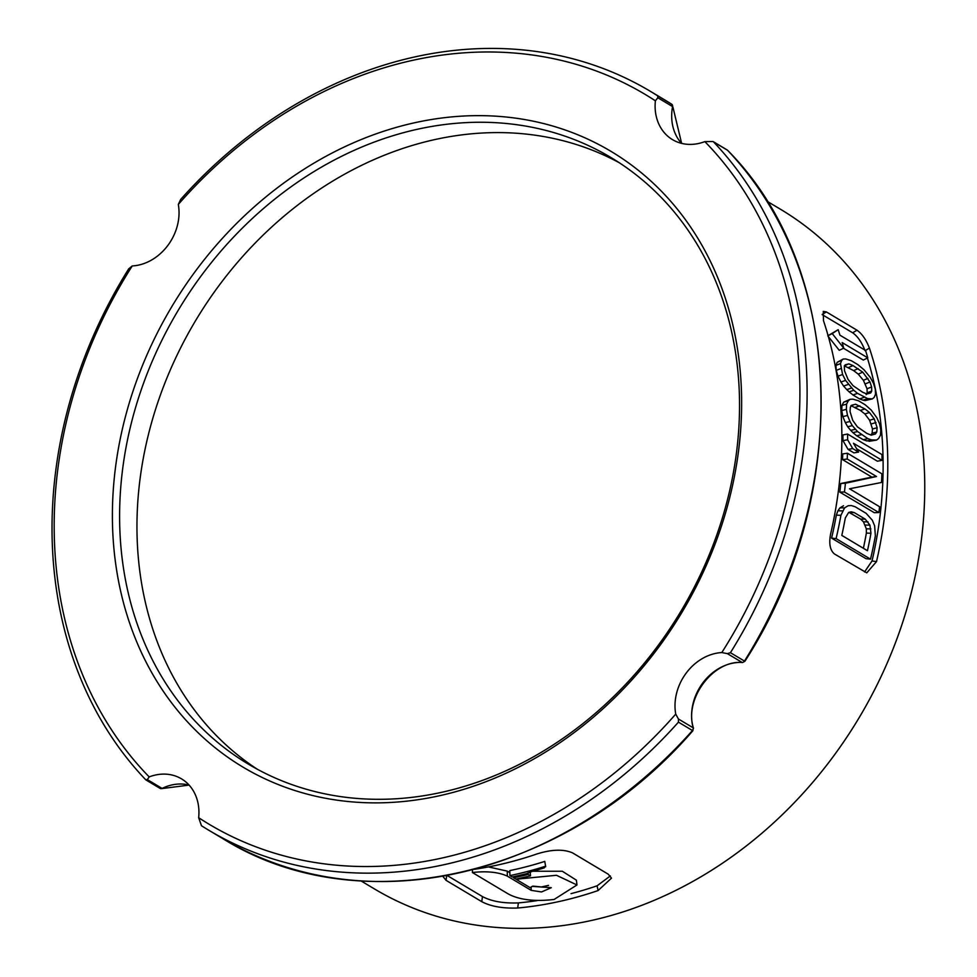 <?xml version="1.0" encoding="UTF-8"?>
<svg xmlns="http://www.w3.org/2000/svg" width="977" height="977" viewBox="0 0 977 977"><rect width="100%" height="100%" fill="white"/><g stroke="black" fill="none" stroke-linecap="round" stroke-linejoin="round"><path stroke-width="1.47" d="M693.499 728.195C683.79 698.995 713.381 659.548 742.483 662.553A2.662 1.356 -87.3 0 1 742.129 662.443A47.824 39.642 -59.2 0 0 693.182 727.816A2.662 1.16 164.5 0 1 693.499 728.195L692.473 730.527L678.441 722.15L678.429 719.011L675.73 714.102A47.824 39.642 120.8 0 1 721.808 652.563A425.093 352.416 -59.2 0 0 799.674 378.331A425.093 352.416 -59.2 0 0 704.857 141.604L713.063 141.531L727.12 149.933A2.662 2.198 120.8 0 1 727.511 150.238A2.662 1.453 -43.6 0 1 727.682 150.373A2.662 1.453 -43.6 0 1 727.816 150.556M727.376 653.637L730.43 652.709A430.405 356.825 -59.2 0 0 806.88 378.844A430.405 356.825 -59.2 0 0 713.491 141.86L727.511 150.238A430.405 356.825 120.8 0 1 744.462 661.087A2.662 2.198 120.8 0 1 742.129 662.443L727.376 653.637L721.808 652.563M704.857 141.604A47.824 39.642 120.8 0 1 672.53 139.65A47.824 39.642 120.8 0 1 655.127 107.702A47.824 39.642 120.8 0 1 655.384 100.814A425.093 352.416 120.8 0 0 178.315 204.413L180.696 199.418A430.405 356.825 120.8 0 1 650.242 91.252A430.405 356.825 120.8 0 1 657.668 95.844L671.7 104.221A2.662 1.49 -57.5 0 1 671.724 104.234A2.662 1.49 -57.5 0 1 671.773 104.27M119.792 528.044A353.356 292.941 -59.2 0 0 248.402 764.161A353.356 292.941 -59.2 0 0 440.578 792.555A353.356 292.941 -59.2 0 0 739.345 393.511A353.356 292.941 -59.2 0 0 610.735 157.395A353.356 292.941 -59.2 0 0 418.559 129.013A353.356 292.941 -59.2 0 0 119.792 528.044M415.848 122.491A358.669 297.35 -59.2 0 0 112.587 527.531A358.669 297.35 -59.2 0 0 438.185 796.023A358.669 297.35 -59.2 0 0 741.445 390.983A358.669 297.35 -59.2 0 0 415.848 122.491M189.062 785.044A47.824 39.642 -59.2 0 0 162.072 788.402A2.662 2.198 120.8 0 1 160.081 788.39L162.597 788.5A2.662 0.916 -115.9 0 1 162.072 788.402L147.319 779.597L149.188 776.91A425.093 352.416 120.8 0 1 132.237 265.952A47.824 39.642 -59.2 0 0 138.587 265.097A47.824 39.642 -59.2 0 0 178.315 204.413M876.503 561.616A395.868 328.187 -59.2 0 0 869.42 348.105C866.159 339.715 862.019 333.755 857 330.214L826.395 311.932L823.269 311.394L823.489 320.688A395.868 328.187 120.8 0 1 830.572 534.199C828.789 543.688 830.071 550.271 834.419 553.947L866.758 572.852L876.503 561.616L872.034 560.957A390.556 323.778 -59.2 0 0 867.405 358.034M766.969 201.189L780.489 209.261A395.868 328.187 120.8 0 1 909.856 598.229A395.868 328.187 120.8 0 1 589.864 920.822A395.868 328.187 120.8 0 1 374.57 889.009L361.05 880.936M442.789 876.259L446.049 880.338L481.771 901.673C490.845 906.448 502.825 908.561 517.688 908.012A395.868 328.187 -59.2 0 0 557.977 901.783A395.868 328.187 -59.2 0 0 598.095 890.548L611.48 878.152L608.256 874.207L572.534 852.872C563.497 848.989 551.602 849.355 536.861 853.983A395.868 328.187 120.8 0 1 496.743 865.219A395.868 328.187 120.8 0 1 474.37 869.298M147.319 779.597L145.658 779.695A430.405 356.825 120.8 0 1 52.257 542.711A430.405 356.825 120.8 0 1 128.708 268.846L132.237 265.952M147.026 779.939L145.658 779.695M447.112 875.477L482.455 896.581C491.529 901.368 503.509 903.481 518.384 902.907A390.556 323.778 -59.2 0 0 537.521 900.55M509.847 872.656L507.258 871.118L488.427 866.917M548.524 885.382L541.356 886.969L532.831 886.102M544.763 861.409L545.703 866.709L544.763 861.409A390.556 323.778 120.8 0 1 512.864 869.945A390.556 323.778 120.8 0 1 509.799 870.592L509.921 875.6L512.192 876.955A395.868 328.187 -59.2 0 0 515.294 876.296A395.868 328.187 -59.2 0 0 526.737 873.609L532.209 871.374A395.868 328.187 -59.2 0 0 544.238 867.869L545.361 866.281A395.868 328.187 120.8 0 1 513.023 874.94A395.868 328.187 120.8 0 1 509.921 875.6M571.044 893.637A390.556 323.778 -59.2 0 0 597.081 885.809L610.344 875.917M576.967 884.967L556.475 875.282L519.617 878.873L516.796 879.703L530.255 887.739L532.184 886.383L551.297 887.69L541.527 891.952L531.183 890.352L507.344 876.125C498.465 872.107 486.815 870.91 472.38 872.522L508.48 894.077C519.617 899.927 534.822 901.722 554.093 899.463L576.967 884.967L576.381 880.167L562.325 871.252L532.673 871.24M257.183 769.155A353.356 292.941 120.8 0 1 137.146 538.412A353.356 292.941 120.8 0 1 296.055 206.391A353.356 292.941 120.8 0 1 619.296 162.756M863.375 548.292A390.556 323.778 -59.2 0 0 866.379 533.088L866.318 528.813L863.448 521.828L860.664 519.117L848.952 512.375M870.825 435.119L872.107 433.202L872.498 428.976L869.628 420.244L864.84 413.93L860.346 410.389L850.918 405.614M866.159 394.647L867.149 392.815L867.039 388.761L863.387 380.297L858.221 374.118L853.617 370.613L844.299 365.801M870.959 533.259L869.921 525.137L865.256 519.153L854.264 512.595L851.187 511.814L848.671 512.449L845.313 517.944A395.868 328.187 120.8 0 1 841.808 535.408L867.454 550.723A395.868 328.187 -59.2 0 0 870.959 533.259L866.379 533.088M870.898 528.923L866.318 528.813M869.921 525.137L865.329 525.064M868.04 521.877L863.448 521.828M865.256 519.153L860.664 519.117M854.264 512.595L849.672 512.559M875.465 433.959L876.76 432.005L877.138 427.718L874.256 418.889L869.469 412.526L864.975 408.96L855.547 404.209L851.541 405.321L850.344 407.262L850.027 411.525L852.75 420.403L857.366 426.815L866.941 433.458L871.289 435.131L875.465 433.959L871.093 435.058M876.76 432.005L872.107 433.202M877.138 427.718L872.498 428.976M876.003 422.577L871.362 423.896M874.256 418.889L869.628 420.244M869.469 412.526L864.84 413.93M864.975 408.96L860.346 410.389M859.845 405.895L855.217 407.324M855.547 404.209L851.468 405.455M871.728 391.069L871.618 386.953L869.982 381.983L862.752 372.164L853.031 365.581L848.83 363.859L845.227 364.824L844.336 366.668L844.507 370.759L848.024 379.369L853.031 385.671L862.703 392.278L866.953 393.987L870.739 392.937L871.728 391.069L867.149 392.815M871.618 386.953L867.039 388.761M869.982 381.983L865.414 383.839M867.942 378.392L863.387 380.297M862.752 372.164L858.221 374.118M858.16 368.647L853.617 370.613M853.031 365.581L848.488 367.547M848.83 363.859L844.873 365.557M513.584 877.786L515.856 879.141L530.499 875.856L528.13 874.427A395.868 328.187 120.8 0 1 513.584 877.786L513.548 876.662M867.771 357.851A395.868 328.187 -59.2 0 0 865.549 350.462L839.939 335.184A395.868 328.187 -59.2 0 0 838.168 329.689L832.245 333.584L843.737 348.154A395.868 328.187 -59.2 0 0 842.174 342.561L867.771 357.851L863.302 360.073L843.517 348.264M870.531 559.162A395.868 328.187 -59.2 0 0 875.355 535.885L874.635 525.821L872.302 520.179L866.123 513.328L855.131 506.758L851.333 505.549L848.121 505.744L844.592 507.881L840.916 515.319A395.868 328.187 120.8 0 1 836.092 538.596L870.531 559.162L866.025 558.685L831.586 538.119L836.092 538.596M881.523 482.479A395.868 328.187 -59.2 0 0 881.877 473.796L847.438 453.23A395.868 328.187 120.8 0 1 847.218 459.019L876.528 476.52L845.435 483.236A395.868 328.187 120.8 0 1 844.446 491.981L878.885 512.546A395.868 328.187 120.8 0 0 879.569 506.721L849.526 488.781L881.523 482.479M847.621 439.772L852.726 448.59L858.588 452.095L853.483 443.277L882.06 460.338A395.868 328.187 120.8 0 0 881.999 454.598L847.56 434.032A395.868 328.187 120.8 0 1 847.621 439.772L842.956 440.627L848.06 449.371L852.726 448.59M871.496 439.882L876.503 440.09L878.567 438.563L880.485 435.131L880.802 429.904L879.569 423.835L876.894 417.838L871.24 410.108L865.146 404.747L858.551 400.802L852.921 399.166L850.21 399.275L848.317 400.765L846.595 404.136L846.363 409.339L847.511 415.445L849.99 421.49L852.323 425.654L857.574 431.565L867.869 438.649L871.496 439.882L866.843 440.92L873.658 440.248M867.674 398.592L872.376 398.885L874.134 397.444L875.551 394.171L875.282 389.139L873.45 383.265L870.287 377.44L864.132 369.892L857.843 364.604L851.248 360.672L845.813 358.962L843.298 358.999L841.71 360.379L840.476 363.566L842.577 374.484L845.557 380.371L853.751 390.275L857.55 393.389L867.674 398.592L863.07 400.179L865.121 400.582L869.725 398.982M472.502 869.786L472.38 872.522M516.772 878.86L516.796 879.703M530.499 875.856L530.255 871.972M528.032 872.888L528.13 874.427M843.737 348.154L839.243 350.303L827.788 335.856L838.168 329.689M828.117 335.685L832.245 333.584M840.916 515.319L836.336 515.148A390.556 323.778 120.8 0 1 831.586 538.119M848.121 505.744L851.333 505.549M843.517 505.744L840 507.832L844.592 507.881M840 507.832L837.9 510.788L842.492 510.886M837.9 510.788L836.336 515.148M847.218 459.019L842.565 459.617A390.556 323.778 120.8 0 0 842.772 453.902L847.438 453.23M842.565 459.617L871.875 477.118L876.528 476.52M871.875 477.118L840.806 483.505L845.435 483.236M840.806 483.505A390.556 323.778 120.8 0 1 839.829 492.127L844.446 491.981M839.829 492.127L874.268 512.693L878.885 512.546M842.956 440.627A390.556 323.778 120.8 0 0 842.895 434.96L847.56 434.032M848.06 449.371L853.922 452.864L858.588 452.095M856.707 448.834L877.395 461.193L882.06 460.338M861.274 434.704L856.621 435.742L863.216 439.674L867.869 438.649M863.216 439.674L866.843 440.92M869.005 441.299L876.503 440.09M848.317 400.765L843.688 402.17L850.21 399.275M843.688 402.17L841.966 405.467L846.595 404.136M841.966 405.467L841.722 410.596L846.363 409.339M841.722 410.596L842.858 416.629L847.511 415.445M842.858 416.629L845.337 422.614L849.99 421.49M845.337 422.614L847.67 426.729L852.323 425.654M847.67 426.729L850.686 430.356L855.339 429.306M850.686 430.356L852.921 432.616L857.574 431.565M852.921 432.616L856.621 435.742M857.55 393.389L852.945 394.964L859.54 398.909L864.144 397.321M859.54 398.909L863.07 400.179M865.121 400.582L872.376 398.885M841.71 360.379L837.167 362.32L843.298 358.999M837.167 362.32L835.921 365.447L840.476 363.566M835.921 365.447L836.263 370.381L840.831 368.573M836.263 370.381L837.997 376.206L842.577 374.484M837.997 376.206L840.965 382.044L845.557 380.371M840.965 382.044L843.603 386.074L848.195 384.45M843.603 386.074L846.803 389.652L851.407 388.04M846.803 389.652L849.147 391.875L853.751 390.275M849.147 391.875L852.945 394.964M864.572 571.96L872.034 560.957M865.06 350.682C861.799 342.292 857.672 336.332 852.652 332.791L822.207 314.618M678.441 722.15A430.405 356.825 120.8 0 1 208.907 830.316A430.405 356.825 120.8 0 1 201.47 825.724L198.661 817.7A47.824 39.642 -59.2 0 0 181.502 778.852A47.824 39.642 -59.2 0 0 149.188 776.91M650.242 91.252L664.262 99.63A430.405 356.825 120.8 0 1 671.7 104.221A2.662 2.198 120.8 0 1 672.567 106.578L671.639 104.173M678.429 719.011L693.182 727.816A2.662 2.198 120.8 0 1 692.473 730.527A430.405 356.825 120.8 0 1 222.939 838.693L208.907 830.316M657.668 95.844L657.814 97.761L655.384 100.814M675.73 714.102A425.093 352.416 120.8 0 1 198.661 817.7M742.483 662.553L744.865 661.307L730.43 652.709M657.814 97.761L672.567 106.578A47.824 39.642 -59.2 0 0 671.712 117.606A47.824 39.642 -59.2 0 0 681.555 143.375M507.344 876.125L507.258 871.118M531.122 886.969L531.183 890.352M446.049 880.338L446.697 875.551M481.771 901.673L482.455 896.581M517.688 908.012L518.384 902.907M598.095 890.548L597.081 885.809M826.395 311.932L822.207 314.423M852.652 332.791L857 330.214M869.42 348.105L865.488 350.438M160.081 788.39L146.013 779.988M692.925 730.674C566.367 877.175 360.354 924.718 222.939 838.693M189.098 785.093L162.597 788.5M681.628 143.387L672.897 106.957M727.12 149.933L727.682 150.373C845.215 268.602 852.628 494.594 744.865 661.307"/></g></svg>
